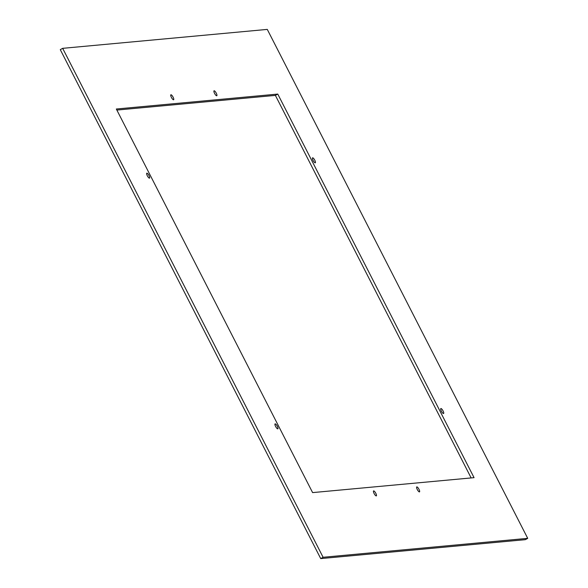 <?xml version="1.0" encoding="UTF-8"?>
<svg xmlns="http://www.w3.org/2000/svg" width="588" height="588" viewBox="0 0 588 588"><rect width="100%" height="100%" fill="white"/><g stroke="black" fill="none" stroke-linecap="round" stroke-linejoin="round"><path stroke-width="0.88" d="M527.715 538.343L267.275 29.4L62.666 48.334L60.285 49.657L320.725 558.6L525.334 539.666L527.715 538.343L323.099 557.277L320.725 558.6M323.099 557.277L62.666 48.334M277.764 94.073L474.06 477.662L312.61 492.604L116.321 109.015L277.764 94.073L275.39 95.396L471.142 477.934M116.858 110.066L275.39 95.396M170.968 94.764A2.837 0.801 60.9 0 0 170.873 94.793A2.837 0.801 60.9 0 0 171.468 97.512A2.837 0.801 60.9 0 0 173.534 99.784A2.837 0.801 60.9 0 0 173.629 99.754A2.837 0.801 60.9 0 0 173.034 97.042A2.837 0.801 60.9 0 0 170.968 94.764M149.44 178.157A2.837 0.801 60.9 0 0 149.543 178.127A2.837 0.801 60.9 0 0 148.94 175.415A2.837 0.801 60.9 0 0 146.875 173.144A2.837 0.801 60.9 0 0 146.779 173.173A2.837 0.801 60.9 0 0 147.375 175.886A2.837 0.801 60.9 0 0 149.44 178.157M275.169 423.852A2.837 0.801 60.9 0 0 275.074 423.882A2.837 0.801 60.9 0 0 275.676 426.594A2.837 0.801 60.9 0 0 277.734 428.873A2.837 0.801 60.9 0 0 277.837 428.843A2.837 0.801 60.9 0 0 277.235 426.131A2.837 0.801 60.9 0 0 275.169 423.852M214.135 90.772A2.837 0.801 60.9 0 0 214.039 90.802A2.837 0.801 60.9 0 0 214.635 93.514A2.837 0.801 60.9 0 0 216.7 95.785A2.837 0.801 60.9 0 0 216.796 95.756A2.837 0.801 60.9 0 0 216.2 93.044A2.837 0.801 60.9 0 0 214.135 90.772M416.841 486.893A2.837 0.801 60.9 0 0 416.745 486.923A2.837 0.801 60.9 0 0 417.34 489.635A2.837 0.801 60.9 0 0 419.406 491.906A2.837 0.801 60.9 0 0 419.509 491.877A2.837 0.801 60.9 0 0 418.906 489.165A2.837 0.801 60.9 0 0 416.841 486.893M373.674 490.892A2.837 0.801 60.9 0 0 373.578 490.921A2.837 0.801 60.9 0 0 374.174 493.633A2.837 0.801 60.9 0 0 376.239 495.905A2.837 0.801 60.9 0 0 376.335 495.875A2.837 0.801 60.9 0 0 375.739 493.163A2.837 0.801 60.9 0 0 373.674 490.892M440.934 408.52A2.837 0.801 60.9 0 0 440.838 408.542A2.837 0.801 60.9 0 0 441.434 411.262A2.837 0.801 60.9 0 0 443.499 413.533A2.837 0.801 60.9 0 0 443.595 413.504A2.837 0.801 60.9 0 0 442.999 410.791A2.837 0.801 60.9 0 0 440.934 408.52M312.64 157.804A2.837 0.801 60.9 0 0 312.544 157.834A2.837 0.801 60.9 0 0 313.139 160.546A2.837 0.801 60.9 0 0 315.205 162.817A2.837 0.801 60.9 0 0 315.3 162.795A2.837 0.801 60.9 0 0 314.705 160.076A2.837 0.801 60.9 0 0 312.64 157.804"/></g></svg>
